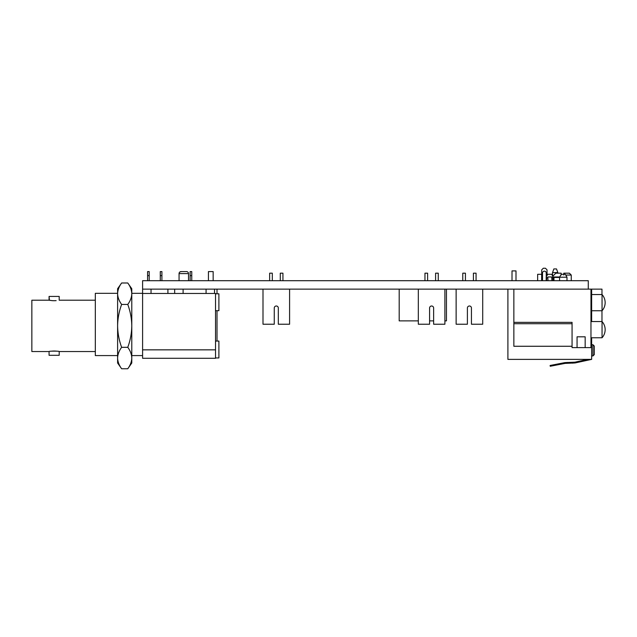 <?xml version="1.0" encoding="UTF-8"?>
<svg xmlns="http://www.w3.org/2000/svg" width="637" height="637" viewBox="0 0 637 637"><rect width="100%" height="100%" fill="white"/><g stroke="black" fill="none" stroke-linecap="round" stroke-linejoin="round"><path stroke-width="0.96" d="M588.269 289.134L142.592 289.134L142.592 280.694L588.269 280.694L588.269 289.134L601.973 289.134L601.973 294.541M444.897 320.873L446.465 320.873L446.465 289.134M418.318 320.873L399.192 320.873L399.192 289.134M433.63 320.873L429.585 320.873M188.512 280.694L188.512 273.607A2.022 2.022 0 0 0 186.482 271.585A2.022 2.022 0 0 1 188.512 273.607A2.022 2.022 0 0 0 186.482 271.585L181.083 271.585A2.022 2.022 0 0 0 179.061 273.607L179.061 280.694M52.242 300.648L54.137 300.72C60.666 300.17 60.666 300.17 54.137 300.72C47.6 300.17 47.6 300.17 54.137 300.72L56.136 300.64M52.107 300.632L49.431 300.282M95.327 300.21L59.201 300.21L59.201 296.428L49.073 296.428L49.423 300.282M95.327 355.581L117.606 355.581L95.327 355.581L95.327 293.323L117.606 293.323M131.787 355.581L142.592 355.581L131.787 355.581M174.665 289.134L174.665 293.458M167.913 289.134L167.913 293.458M151.033 289.134L151.033 293.458M208.434 280.694L208.434 271.585L213.156 271.585L213.156 280.694M59.201 351.536L59.201 355.311L49.073 355.311L49.073 351.536C48.754 350.987 59.512 350.987 59.201 351.536L95.327 351.536M52.234 351.098L54.089 351.027M54.169 351.027L56.16 351.106M215.521 293.8L218.897 293.8L218.897 310.681L215.521 310.681M215.521 341.066L218.897 341.066L218.897 357.946L215.521 357.946M142.592 289.134L142.592 358.289L215.521 358.289L215.521 349.848L142.592 349.848M49.073 351.536L31.85 351.536L31.85 300.21L49.073 300.21L49.073 296.428M215.521 349.848L215.521 293.458L142.592 293.458M181.083 271.585L186.482 271.585M131.787 293.713L131.787 363.01L127.766 368.759C130.322 365.304 131.668 361.728 131.787 358.034C131.668 354.363 130.322 350.788 127.766 347.316C130.322 340.437 131.66 333.286 131.787 325.873C131.676 318.556 130.338 311.405 127.766 304.43C130.322 300.975 131.668 297.399 131.787 293.713L131.787 288.736L127.766 282.987C130.322 286.459 131.668 290.034 131.787 293.713M121.635 347.316C119.079 340.437 117.741 333.286 117.606 325.873L117.606 363.01L121.635 368.759C119.071 365.288 117.734 361.712 117.606 358.034C117.734 354.347 119.071 350.772 121.635 347.316L127.766 347.316M121.635 368.759L127.766 368.759M121.635 304.43C119.071 300.959 117.734 297.383 117.606 293.713L117.606 325.873C117.718 318.556 119.063 311.405 121.635 304.43L127.766 304.43M121.635 282.987L117.606 288.736L117.606 293.713C117.734 290.018 119.071 286.443 121.635 282.987L127.766 282.987M217.01 341.066L217.01 310.681M217.01 293.8L217.01 289.134M149.209 280.694L149.209 275.63L147.593 275.63L147.593 271.585L149.209 271.585L149.209 275.63M147.593 280.694L147.593 275.63M161.909 280.694L161.909 275.63L160.285 275.63L160.285 271.585L161.909 271.585L161.909 275.63M160.285 280.694L160.285 275.63M180 271.895L181.625 271.585M191.753 280.694L191.753 275.63L190.129 275.63L190.129 271.585L191.753 271.585L191.753 275.63M190.129 280.694L190.129 275.63M507.904 289.134L507.904 359.379L591.646 359.379L591.646 337.761M591.646 321.55L591.646 310.745L590.969 310.745M590.969 294.931L591.646 294.541L591.646 289.134M547.111 275.399L547.111 274.3L547.74 274.3M541.641 274.3L541.641 280.694L541.641 274.3L537.652 274.3L537.652 280.694L537.652 274.3M516.002 270.9L516.002 280.694L516.002 270.9L512.013 270.9L512.013 280.694M591.646 355.924L592.975 355.924L592.975 344.752L594.305 346.082L594.305 354.594L594.305 346.082L592.975 344.752L591.646 344.752M571.254 275.049L569.39 273.185L571.254 275.049L571.254 280.694L571.254 275.049L565.752 275.049M553.975 277.437L559.573 277.437L553.975 277.437L553.975 280.694L553.975 277.437M547.032 275.526L547.032 269.841L545.439 268.241L543.313 268.241L541.721 269.841L541.721 280.694M542.517 280.694L542.517 273.026A1.863 1.863 0 0 1 544.372 271.163A1.863 1.863 0 0 1 546.235 273.026L546.235 276.904M594.305 354.594L592.975 355.924L594.305 354.594M569.39 273.185L563.809 273.185L563.809 275.049M561.149 275.049L561.149 273.185L555.838 273.185L552.876 276.139M587.863 359.379L574.9 362.174L564.915 362.604L550.097 365.479L550.249 366.259L565.067 363.393L575.068 362.955L591.646 359.379M513.852 289.134L513.852 322.362L572.066 322.362L572.066 347.619L590.969 347.619L590.969 289.134M577.058 347.619L577.058 336.814L585.164 336.814L585.164 347.619M513.852 322.362L513.852 346.265L572.066 346.265M601.973 310.745L601.973 321.55M557.837 273.185L557.837 272.588L552.526 272.588L552.526 275.526M552.526 272.588L553.848 268.933L556.507 268.933L557.837 272.588M444.897 289.134L444.897 324.233L433.63 324.233L433.63 308.021A2.022 2.022 0 0 0 431.607 305.999A2.022 2.022 0 0 0 429.585 308.021L429.585 324.233L418.318 324.233L418.318 289.134M429.585 308.021A2.022 2.022 0 0 1 431.607 305.999A2.022 2.022 0 0 1 433.63 308.021M427.618 280.694L427.618 273.185L424.959 273.185L424.959 280.694M438.256 280.694L438.256 273.185L435.597 273.185L435.597 280.694M289.588 289.134L289.588 324.233L278.321 324.233L278.321 308.021A2.022 2.022 0 0 0 276.299 305.999A2.022 2.022 0 0 0 274.268 308.021L274.268 324.233L263.001 324.233L263.001 289.134M274.268 308.021A2.022 2.022 0 0 1 276.299 305.999A2.022 2.022 0 0 1 278.321 308.021A2.022 2.022 0 0 0 276.299 305.999A2.022 2.022 0 0 0 274.268 308.021A2.022 2.022 0 0 1 276.299 305.999A2.022 2.022 0 0 1 278.321 308.021M272.31 280.694L272.31 273.185L269.65 273.185L269.65 280.694M282.939 280.694L282.939 273.185L280.28 273.185L280.28 280.694M605.15 329.655A12.119 12.119 0 0 1 602.045 337.761L602.045 321.55A12.119 12.119 0 0 1 605.15 329.655M605.15 302.647A12.119 12.119 0 0 1 602.045 310.745L602.045 294.541A12.119 12.119 0 0 1 605.15 302.647M559.573 280.694L559.573 277.206L566.994 277.206L566.994 280.694M559.7 276.984L552.948 276.984L551.801 274.284L547.756 274.284L546.196 276.976L546.61 277.557M546.57 280.694L546.634 277.485C546.403 278.433 546.801 278.345 547.82 277.23L548.003 280.694L547.82 277.23M547.892 276.976L551.666 276.976M559.573 277.206L561.261 274.284L565.306 274.284L566.994 277.206M551.738 277.23L551.921 280.694L551.738 277.23C552.757 278.337 553.147 278.425 552.924 277.485L552.988 280.694M602.045 294.541L591.646 294.541L591.646 310.745L602.045 310.745M552.948 276.976L552.948 277.557M482.711 289.134L482.711 324.233L471.444 324.233L471.444 308.021A2.022 2.022 0 0 0 469.421 305.999A2.022 2.022 0 0 0 467.399 308.021L467.399 324.233L456.132 324.233L456.132 289.134M467.399 308.021A2.022 2.022 0 0 1 469.421 305.999A2.022 2.022 0 0 1 471.444 308.021M465.432 280.694L465.432 273.185L462.773 273.185L462.773 280.694M476.07 280.694L476.07 273.185L473.41 273.185L473.41 280.694M183.106 289.134L183.106 293.458M206.07 289.134L206.07 293.458M188.512 273.607L179.061 273.607M551.268 365.248L551.419 366.028M564.915 362.604L565.067 363.393M567.089 362.397L567.089 363.194M572.822 362.397L572.822 363.194M574.9 362.174L575.068 362.955M572.066 323.715L513.852 323.715M546.634 280.694L546.634 278.074M552.924 278.074L552.924 280.694M142.592 293.323L131.787 293.323M214.51 289.134L214.51 293.458M590.969 337.761L602.045 337.761M590.969 321.55L602.045 321.55M546.196 280.694L546.196 276.976M553.354 280.694L553.354 276.976"/></g></svg>
